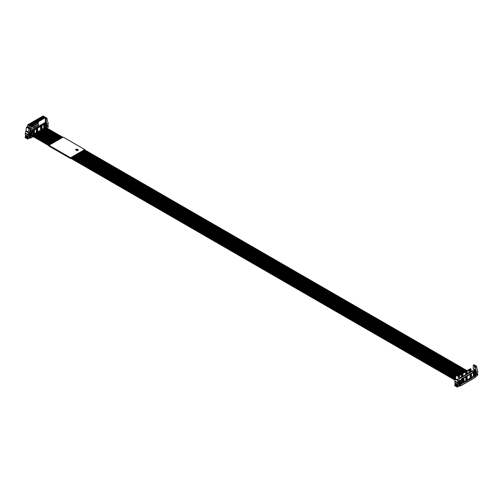 <?xml version="1.0" encoding="UTF-8"?>
<svg xmlns="http://www.w3.org/2000/svg" width="503" height="503" viewBox="0 0 503 503"><rect width="100%" height="100%" fill="white"/><g stroke="black" fill="none" stroke-linecap="round" stroke-linejoin="round"><path stroke-width="0.75" d="M46.553 125.976L46.546 126.718M46.15 127.052L46.15 127.636M30.438 133.201L30.438 134.27L31.419 135.433L30.777 135.382L30.777 137.734L30.293 137.451L30.293 134.892L29.734 135.879L30.079 138.086L29.526 137.765M27.784 139.086L25.188 137.646L25.15 136.734L25.98 136.03L25.389 135.188L27.898 136.634L28.489 137.476L27.659 138.18L27.659 139.01L29.526 138.08L28.79 135.791L28.992 135.25L30.293 134.867L30.293 133.54L28.992 134.659L28.79 134.351L29.74 131.459L30.004 128.19M33.148 136.583L30.777 137.734M31.18 135.59L31.173 136.388L31.991 135.917M46.785 126.108L46.018 126.259L46.018 123.512L45.597 123.266M31.708 134.565L31.419 134.986M31.928 134.691L32.437 131.057L45.943 123.348M37.662 128.875L36.222 129.705L36.222 131.868L37.662 131.032L37.662 128.875M34.43 130.742L32.984 131.579L32.984 133.735L34.43 132.899L34.43 130.742M40.536 129.372L41.982 128.542L41.982 126.385L40.536 127.215L40.536 129.372M43.774 127.504L45.22 126.674L45.22 124.511L43.774 125.348L43.774 127.504M45.773 122.946L47.163 123.744L46.307 122.348A1.201 0.692 -60 0 1 46.213 121.946L46.213 119.67L45.735 119.777L46.188 118.651L46.98 118.224L47.477 121.091A3.603 2.081 -60 0 0 47.609 121.563L48.112 122.782A1.201 0.692 -60 0 1 48.169 123.103L48.169 124.442A1.201 0.692 -60 0 1 48.049 125.002L47.458 126.523L48.294 126.266L48.294 127.096L46.886 128.058M47.163 123.744L46.955 124.291A9.614 5.552 -60 0 1 46.71 124.455M46.71 124.996A9.614 5.552 -60 0 1 46.955 124.876L46.785 126.266M46.427 127.793L46.427 127.542A1.201 0.692 -60 0 1 46.515 127.045L46.603 126.787M30.777 137.948L30.079 138.086M30.545 137.816L30.293 137.451M25.835 131.233A3.603 2.081 120 0 0 25.967 130.617L26.439 127.24L28.948 128.686L28.344 132.679L25.835 131.233L25.332 133.037A1.201 0.692 120 0 0 25.276 133.421L25.276 134.766A1.201 0.692 120 0 0 25.389 135.188M29.853 128.102L27.231 126.699L26.439 127.24M28.985 125.033L29.413 124.788L28.985 125.561L27.722 124.832L28.181 124.562L28.985 125.033L28.985 127.668L29.765 128.133L28.948 128.686M28.344 132.679L27.898 136.634M29.966 134.659L30.293 134.867L29.947 134.672M32.437 131.057L32.01 130.811L45.522 123.103M32.01 130.811L31.758 132.415M37.247 129.114L37.241 130.786L36.222 131.377M37.662 131.032L37.241 130.786M34.009 130.981L34.003 132.327L32.984 132.629M32.984 132.924L34.009 132.333L34.43 132.899M34.003 132.654L32.984 133.245M41.309 128.315L40.536 128.762L41.567 128.171L41.982 128.542M41.554 128.296L40.536 128.881M40.536 127.416L41.567 126.819L41.554 127.969L40.536 128.567M45.22 126.674L44.792 126.429L43.774 127.014M43.774 125.543L44.798 124.951L44.792 126.096L43.774 126.693M48.294 126.266L47.697 125.92M27.659 138.18L25.15 136.734M45.622 123.16L45.025 122.556L31.01 130.654L31.01 131.981L30.262 132.264L30.262 131.49L30.683 131.333L30.683 125.524L44.842 117.35L43.183 115.904L28.181 124.562M45.44 122.795L45.773 122.537L45.773 123.248M29.413 127.806L29.413 125.316L30.683 126.052L45.301 117.614L45.352 122.745M38.756 124.335L38.366 125.348L38.756 124.335M34.173 126.982L33.953 127.894L33.726 127.24L33.997 127.454L34.173 126.982M32.135 128.152L32.066 128.982L32.135 128.152M33.626 127.297L33.405 128.208L33.179 127.555L33.45 127.768L33.626 127.297L33.481 127.831M35.644 124.386L35.329 125.084L35.644 124.386M35.826 124.065L35.757 124.889L35.826 124.065M35.197 124.819L34.625 125.543L35.065 124.706L35.197 125.216M38.31 122.631L38.31 123.417L37.926 123.021L37.851 123.681L37.851 122.895L38.234 123.292L38.31 122.631M37.731 122.952L37.618 123.826M36.486 124.298L36.153 124.599L36.291 123.996L36.21 124.511L36.486 124.298M36.442 124.272L36.153 124.599M36.738 126.008L36.423 126.429L36.436 125.712L36.807 125.675L36.468 126.328L36.738 126.008M36.776 125.97L36.329 126.335M36.732 125.744L36.405 126.297M31.714 127.127L32.274 126.97L31.953 126.907L32.274 125.989L31.45 126.467L31.714 127.127M31.45 127.278L31.865 127.077M37.417 123.141L37.084 124.128L37.461 123.166M36.801 123.738L36.574 124.417L36.801 123.738M37.763 124.907L37.367 125.92L37.763 124.907M38.259 124.625L37.87 125.637L38.259 124.625M34.952 126.536L34.43 127.617L34.279 126.919L34.468 127.485L34.952 126.536M36.009 123.958L35.939 124.788L36.009 123.958M35.719 126.09L35.204 127.171L35.047 126.479L35.241 127.039L35.468 126.234L35.6 126.831L35.719 126.09M33.902 125.794L33.569 126.09L33.707 125.492L33.626 126.002L33.902 125.794M33.858 125.769L33.569 126.09M33.412 125.461L32.89 126.542L32.739 125.851L32.928 126.41L33.16 125.605L33.292 126.203L33.412 125.461M34.512 124.826L34.235 125.744L34.512 124.826M34.059 125.297L33.99 125.907L34.059 125.297M31.783 129.076L31.412 129.214L31.702 128.63L31.802 129.139M30.683 131.333L29.74 130.786M30.262 131.49L29.74 131.189M27.671 126.951L27.722 124.832M29.413 132.603L30.476 133.22L30.476 134.15L31.192 134.565L31.192 132.798L30.262 132.264M31.192 132.798L31.941 132.522L31.01 131.981M45.622 122.902L31.601 130.994L31.601 132.327M31.601 130.994L31.01 130.654M46.037 126.209L46.71 125.612L46.71 123.845L46.018 124.379M46.71 123.845L46.012 123.442M44.497 117.155L43.987 116.369M45.773 122.537L45.352 122.292M38.442 125.304L38.398 124.92M34.028 127.517L34.191 126.97M34.028 127.85L33.984 127.492M32.135 128.944L32.098 128.177M33.481 128.164L33.443 127.806M35.644 124.951L35.606 124.411M35.826 124.851L35.788 124.09M34.946 125.36L34.908 125.002M34.694 125.505L34.657 125.184M38.31 123.417L38.266 122.657M37.926 123.021L37.926 123.637M38.234 123.292L37.914 122.864M36.128 124.367L36.442 124.184M32.267 126.146L32.066 126.511M32.267 126.555L32.003 126.951M32.267 126.963L31.953 127.146M37.467 123.191L37.31 123.675M37.159 124.084L37.115 123.738M36.644 124.379L36.6 124.052M37.448 125.876L37.404 125.499M37.945 125.587L37.901 125.209M34.87 127.366L34.977 126.517M34.512 127.573L34.65 126.8M34.443 127.341L34.323 126.894M34.782 127.026L34.669 126.693M36.009 124.744L35.965 123.983M35.638 126.919L35.744 126.077M35.279 127.127L35.424 126.354M35.216 126.894L35.091 126.454M35.556 126.58L35.436 126.253M33.544 125.857L33.858 125.675M33.33 126.291L33.437 125.442M32.972 126.498L33.11 125.725M32.909 126.266L32.783 125.819M33.242 125.951L33.129 125.624M34.512 125.612L34.468 124.851M34.059 125.869L34.022 125.322M31.941 132.522L31.941 134.138L31.192 134.565M40.536 128.271L41.309 127.825L41.567 128.171M43.774 126.404L44.547 125.957L44.798 126.297L43.774 126.894L44.547 126.448M36.222 130.761L37.247 130.466L36.222 131.057M45.301 117.614L44.842 117.35M37.159 123.669L37.429 123.285M34.336 125.643L34.38 125.197M29.413 124.788L30.683 125.524M37.247 129.315L36.222 129.906M34.009 131.182L32.984 131.773M42.61 117.3L41.762 116.809L42.698 116.268L43.547 116.759L42.61 117.3M41.535 117.922L40.686 117.432L41.617 116.891L42.472 117.381L41.535 117.922M40.454 118.545L39.605 118.054L40.542 117.513L41.391 118.004L40.454 118.545M39.379 119.167L38.53 118.677L39.46 118.136L40.309 118.633L39.379 119.167M38.297 119.789L37.448 119.299L38.385 118.765L39.234 119.255L38.297 119.789M37.216 120.412L36.367 119.921L37.304 119.387L38.153 119.877L37.216 120.412M36.141 121.041L35.292 120.55L36.222 120.01L37.071 120.5L36.141 121.041M35.059 121.663L34.21 121.173L35.147 120.632L35.996 121.122L35.059 121.663M33.984 122.286L33.129 121.795L34.066 121.254L34.914 121.745L33.984 122.286M32.902 122.908L32.054 122.418L32.991 121.877L33.839 122.367L32.902 122.908M31.821 123.531L30.972 123.04L31.909 122.499L32.758 122.99L31.821 123.531M42.61 118.545L41.762 118.054L42.698 117.513L43.547 118.004L42.61 118.545M41.535 119.167L40.686 118.677L41.617 118.136L42.472 118.633L41.535 119.167M40.454 119.789L39.605 119.299L40.542 118.765L41.391 119.255L40.454 119.789M39.379 120.412L38.53 119.921L39.46 119.387L40.309 119.877L39.379 120.412M38.297 121.041L37.448 120.55L38.385 120.01L39.234 120.5L38.297 121.041M37.216 121.663L36.367 121.173L37.304 120.632L38.153 121.122L37.216 121.663M36.141 122.286L35.292 121.795L36.222 121.254L37.071 121.745L36.141 122.286M35.059 122.908L34.21 122.418L35.147 121.877L35.996 122.367L35.059 122.908M33.984 123.531L33.129 123.04L34.066 122.499L34.914 122.99L33.984 123.531M32.902 124.153L32.054 123.663L32.991 123.122L33.839 123.612L32.902 124.153M31.821 124.775L30.972 124.285L31.909 123.744L32.758 124.235L31.821 124.775M43.692 117.922L42.843 117.432L43.78 116.891L44.629 117.381L43.692 117.922M30.746 124.153L29.897 123.663L30.828 123.122L31.676 123.612L30.746 124.153M30.746 125.398L29.897 124.907L30.828 124.367L31.676 124.857L30.746 125.398M29.664 124.775L28.816 124.285L29.752 123.744L30.601 124.235L29.664 124.775M42.246 117.092L43.063 117.042M42.698 116.268L42.698 116.828M41.171 117.715L41.988 117.664M41.617 116.891L41.617 117.451M40.089 118.337L40.906 118.287M40.542 117.513L40.542 118.073M39.014 118.96L39.825 118.909M39.46 118.136L39.46 118.695M38.385 118.765L37.958 119.595L38.75 119.532M36.851 120.204L37.668 120.154M37.304 119.387L37.304 119.947M35.776 120.827L36.587 120.777M36.222 120.01L36.222 120.569M34.694 121.449L35.512 121.399M35.147 120.632L35.147 121.192M33.619 122.072L34.43 122.022M34.066 121.254L34.066 121.814M32.538 122.694L33.355 122.644M32.991 121.877L32.991 122.436M32.249 123.285L31.482 123.336L31.909 123.059L32.274 123.273M31.909 122.499L31.909 123.059M42.246 118.337L43.063 118.287M42.698 117.513L42.698 118.073M41.956 118.922L41.196 118.972L41.617 118.695L41.988 118.909M41.617 118.136L41.617 118.695M40.089 119.582L40.906 119.532M40.542 118.765L40.114 119.595M39.014 120.204L39.825 120.154M39.46 119.387L39.46 119.947M37.932 120.827L38.75 120.777M38.385 120.01L38.385 120.569M36.851 121.449L37.668 121.399M37.304 120.632L37.304 121.192M35.776 122.072L36.587 122.022M36.222 121.254L36.222 121.814M35.487 122.663L34.72 122.713L35.512 122.644M35.147 121.877L35.147 122.436M33.619 123.317L34.43 123.273M34.066 122.499L34.066 123.059M32.538 123.939L33.355 123.895M32.991 123.122L32.991 123.681M31.456 124.562L32.274 124.518M31.909 123.744L31.909 124.304M43.327 117.715L44.145 117.664M43.78 116.891L43.78 117.451M30.381 123.939L31.192 123.895M30.828 123.122L30.828 123.681M30.381 125.19L31.192 125.14M30.828 124.367L30.828 124.926M29.3 124.562L30.117 124.518M29.752 123.744L29.752 124.304M43.038 117.054L42.271 117.105M41.956 117.677L41.196 117.727M40.881 118.299L40.114 118.35M39.8 118.922L39.039 118.972M38.725 119.544L38.385 119.349L38.385 119.745M37.643 120.167L36.876 120.217M36.562 120.795L35.801 120.839M35.487 121.418L34.72 121.462M34.405 122.04L33.644 122.091M33.33 122.663L32.563 122.713M43.038 118.299L42.271 118.35M40.881 119.544L40.542 119.349L40.542 119.745M39.8 120.167L39.039 120.217M38.725 120.795L37.958 120.839M37.643 121.418L36.876 121.462M36.562 122.04L35.801 122.091M34.405 123.285L33.644 123.336M33.33 123.908L32.563 123.958M32.249 124.53L31.482 124.581M44.119 117.677L43.352 117.727M31.167 123.908L30.406 123.958M31.167 125.153L30.406 125.203M30.092 124.53L29.325 124.581M42.698 116.859L42.698 117.249M41.617 117.482L41.617 117.872M40.542 118.104L40.542 118.494M39.46 118.727L39.46 119.123M37.304 119.972L37.304 120.368M36.222 120.594L36.222 120.99M35.147 121.217L35.147 121.613M34.066 121.845L34.066 122.235M32.991 122.468L32.991 122.858M31.909 123.09L31.909 123.48M42.698 118.104L42.698 118.494M41.617 118.727L41.617 119.123M39.46 119.972L39.46 120.368M38.385 120.594L38.385 120.99M37.304 121.217L37.304 121.613M36.222 121.845L36.222 122.235M35.147 122.468L35.147 122.858M34.066 123.09L34.066 123.48M32.991 123.713L32.991 124.103M31.909 124.335L31.909 124.725M43.78 117.482L43.78 117.872M30.828 123.713L30.828 124.103M30.828 124.958L30.828 125.348M29.752 124.335L29.752 124.725M461.446 376.879L462.464 376.288L462.464 374.622M471.034 371.51L471.034 369.133L470.355 368.743L458.409 375.64M468.997 372.516L470.016 371.924L470.016 370.258M465.759 374.383L466.778 373.798L466.778 372.126M461.446 377.043L461.446 375.207L462.886 374.377L462.886 376.206M458.962 375.81L470.777 368.988M468.997 372.685L468.997 370.849L470.443 370.013L470.443 371.849M465.759 374.553L465.759 372.717L467.205 371.88L467.205 373.716M459.654 376.879L459.654 378.08M475.58 373.672L476.341 374.113L476.102 374.716M475.706 375.056L475.599 377.143L460.446 385.889L459.849 385.455L459.849 382.896L459.289 383.883L459.635 386.09L459.082 385.77M474.159 371.547L472.562 370.623L459.296 378.281M458.994 380.538L459.994 381.117L459.994 382.274L460.974 382.984L460.899 383.6L460.333 383.387L460.333 385.738M457.34 387.09L454.743 385.65L454.706 384.732L455.542 384.034L454.951 383.192L457.453 384.638L458.044 385.48L457.214 386.178L457.214 387.014L459.082 386.084L458.346 383.795L458.547 383.248L459.849 382.871L459.849 381.544L458.547 382.664L458.346 382.355L459.201 379.972L459.56 376.194M460.735 383.594L460.729 384.393L461.547 383.921M475.197 377.376L475.599 377.143L475.197 377.376M459.994 381.117L461.314 380.356M462.54 379.646L463.559 379.061M465.778 377.778L466.797 377.187M470.091 375.288L471.11 374.697M473.329 373.421L474.348 372.83M471.877 371.51L472.48 371.164L471.877 371.51M461.201 380.224L460.082 380.576L461.201 380.224M460.006 378.363L460.61 378.017L460.006 378.363M461.088 377.74L461.691 377.395L461.088 377.74M462.163 377.118L462.766 376.772L462.163 377.118M463.244 376.495L463.848 376.15L463.244 376.495M464.319 375.873L464.923 375.521L464.319 375.873M465.401 375.251L466.004 374.898L465.401 375.251M466.482 374.628L467.086 374.276L466.482 374.628M467.557 374.006L468.161 373.654L467.557 374.006M468.639 373.383L469.242 373.031L468.639 373.383M469.72 372.754L470.318 372.409L469.72 372.754M470.795 372.132L471.399 371.786L470.795 372.132M476.341 374.113L475.58 374.257L475.58 371.51L475.153 371.264M475.505 371.346L461.993 379.061L461.565 378.816L460.93 382.374L461.276 382.173L460.93 382.374L461.484 382.689L460.974 382.984M461.484 382.689L461.993 379.061M467.224 376.879L465.778 377.709L465.778 379.866L467.224 379.036L467.224 376.879M463.986 378.746L462.54 379.576L462.54 381.739L463.986 380.903L463.986 378.746M470.091 377.376L471.537 376.546L471.537 374.383L470.091 375.219L470.091 377.376M473.329 375.508L474.775 374.672L474.775 372.516L473.329 373.352L473.329 375.508M473.034 371.434L474.21 370.302L476.718 371.748L475.863 370.346A1.201 0.692 -60 0 1 475.769 369.95L475.769 367.668L475.291 367.781L475.744 366.656L476.561 366.266L477.033 369.095A3.603 2.081 -60 0 0 477.165 369.56L477.668 370.786A1.201 0.692 -60 0 1 477.724 371.101L477.724 372.446A1.201 0.692 -60 0 1 477.611 373.006L477.02 374.528L477.85 374.27L477.724 375.32L475.983 376.326L475.983 375.54A1.201 0.692 -60 0 1 476.071 375.049L476.159 374.792M476.718 371.748L476.511 372.295A9.614 5.552 -60 0 1 475.58 372.855M475.58 373.396A9.614 5.552 -60 0 1 476.511 372.88L476.341 374.27M476.492 366.222L473.971 364.782L473.26 365.191L473.26 368.504L474.21 370.302M474.052 364.82L476.473 366.234M460.333 385.952L459.635 386.09M460.1 385.82L459.849 385.455M455.391 379.237A3.603 2.081 120 0 0 455.523 378.614L456.001 375.238L458.503 376.69L457.9 380.683L455.391 379.237L454.888 381.041A1.201 0.692 120 0 0 454.831 381.425L454.831 382.764A1.201 0.692 120 0 0 454.951 383.192M459.409 376.106L456.787 374.704L456.001 375.238M458.529 375.678L459.321 376.137L458.503 376.69M457.9 380.683L457.453 384.638M459.522 382.664L459.849 382.871L459.509 382.676M460.553 380.155L460.553 380.595M472.223 371.019L472.216 371.459M470.066 372.264L470.06 372.71M468.985 372.886L468.978 373.333M466.828 374.131L466.822 374.578M465.747 374.754L465.74 375.2M464.671 375.376L464.665 375.823M463.59 375.999L463.584 376.445M461.433 377.244L461.427 377.69M460.352 377.866L460.346 378.313M461.565 378.816L475.077 371.101M466.797 377.124L466.797 378.79L465.778 379.375M467.224 379.036L466.797 378.79M463.559 378.992L463.559 380.658L463.986 380.903M463.559 380.658L462.54 381.249M471.11 374.628L471.11 376.301L471.537 376.546M471.11 376.301L470.091 376.885M474.775 374.672L474.348 374.427L473.329 375.018M474.348 372.761L474.348 374.427M475.505 366.989L473.26 365.191M477.85 374.27L477.253 373.924M474.713 366.53L474.511 367.372L475.291 367.8L474.499 367.322M457.214 386.178L454.706 384.732M468.117 380.105L467.658 380.595L468.117 380.105M472.436 377.615L471.437 378.413L472.436 377.615M472.971 377.3L473.512 376.992L472.971 377.3M464.879 381.978L467.501 380.243L467.117 380.903L464.879 381.978M462.182 383.531L463.181 382.733L462.182 383.531M471.355 378.237L470.896 378.721L471.355 378.237M464.344 382.286L463.879 382.77L464.344 382.286M470.814 378.552L470.355 379.036L470.814 378.552M463.263 382.909L463.804 382.601L463.263 382.909M475.134 376.055L474.669 376.546L475.134 376.055M470.274 378.86L469.815 379.344L470.274 378.86M70.571 157.753L48.992 145.292L63.189 137.093L84.768 149.554L70.571 157.753L70.571 158.571L70.904 158.382M75.431 149.781L76.399 150.215M76.066 149.416L76.456 149.743M76.701 149.051L77.192 149.441M76.682 149.001L77.185 149.485L76.047 149.366L76.431 149.919L75.412 149.731L76.953 150.667L77.261 150.592L76.752 150.108L77.896 150.227L77.506 149.668L78.525 149.856L76.682 149.095M77.481 149.944L78.506 149.907M76.745 150.252L77.871 150.271M76.387 150.34L77.236 150.642M84.768 149.932L84.768 149.554M84.686 149.881L70.659 157.797L70.816 158.332M48.992 145.292L48.992 146.109L70.571 158.571M76.777 149.907L77.154 149.781M469.739 379.174L469.274 379.658L469.739 379.174M473.512 376.992L474.052 376.678L473.512 376.992M474.052 376.678L474.593 376.37L474.052 376.678M468.658 379.796L469.198 379.482L468.658 379.796M30.293 134.892L29.929 134.685M30.293 133.54L29.287 132.962M31.419 135.433L46.785 126.561M30.035 135.332L29.413 134.974M29.966 134.119L29.061 133.597M31.494 135.628L31.173 135.816M45.767 123.361L45.339 123.116M31.758 131.258L32.179 131.503M46.213 121.946L45.352 121.449M46.307 122.348L45.352 121.795M46.779 124.964L47.163 125.184M46.936 118.224L44.497 116.815L46.917 118.23M46.188 118.651L45.396 118.199M45.949 118.985L45.352 118.639M45.735 119.777L45.352 119.557M29.451 136.935L30.079 137.3M30.048 137.061L29.262 136.609M28.866 135.376L29.734 135.879M29.356 135.011L29.979 135.37M25.15 137.564L27.659 139.01M28.375 137.759L25.873 136.313M28.489 137.476L25.98 136.03M25.276 134.766L27.784 136.212M25.276 133.421L27.784 134.867M25.332 133.037L27.841 134.483M28.476 132.063L25.967 130.617M26.527 127.108L29.029 128.554M27.671 124.901L30.683 126.152L45.352 117.683M44.497 116.702L44.113 116.929M44.453 116.633L44.025 116.878M459.849 382.896L459.484 382.689M459.849 381.544L458.843 380.966M460.974 383.437L476.341 374.565M474.348 373.987L473.329 374.578M471.11 375.854L470.091 376.445M466.797 378.35L465.778 378.935M463.559 380.218L462.54 380.802M461.314 381.513L459.994 382.274M460.126 382.494L461.314 381.808M462.54 381.098L463.559 380.513M465.778 379.231L466.797 378.64M470.091 376.741L471.11 376.15M473.329 374.867L474.348 374.282M459.591 383.336L458.969 382.978M459.522 382.123L458.617 381.601M461.056 383.632L460.729 383.82M461.314 382.003L461.735 382.249M475.322 371.365L474.895 371.12M461.314 379.256L461.735 379.501M475.769 369.95L473.26 368.504M475.863 370.346L473.361 368.9M474.008 370.849L474.687 371.239M475.58 371.755L476.511 372.295M476.335 372.962L476.718 373.182M475.744 366.656L474.951 366.197M459.006 384.94L459.635 385.304M459.604 385.065L458.818 384.613M458.422 383.38L459.289 383.883M458.912 383.009L459.535 383.368M454.706 385.568L457.214 387.014M457.937 385.763L455.429 384.317M458.044 385.48L455.542 384.034M454.831 382.764L457.34 384.217M454.831 381.425L457.34 382.871M454.888 381.041L457.397 382.487M458.032 380.067L455.523 378.614M456.083 375.112L458.585 376.558M31.343 135.603L46.71 126.725M33.255 136.646L30.916 137.992M46.98 118.224L44.497 116.79M25.188 137.646L27.696 139.098M29.155 127.661L29.941 128.114M31.268 134.729L30.557 134.32M470.959 368.969L470.531 368.724M460.899 383.6L476.266 374.729M475.417 377.369L460.471 385.996M476.536 366.228L474.027 364.776M475.304 367.825L474.511 367.372M454.743 385.65L457.252 387.096M458.711 375.659L459.503 376.118M38.63 131.39L55.852 141.33M77.512 153.843L460.044 374.691M461.446 375.502L462.464 376.093M468.186 379.394L468.576 379.62M42.944 128.9L60.165 138.841M81.832 151.353L464.357 372.201M465.759 373.012L466.778 373.597M472.506 376.904L472.895 377.131M43.484 128.586L60.706 138.532M82.373 151.038L464.898 371.887M466.048 372.553L466.778 372.975M473.04 376.59L473.436 376.816M34.852 133.572L52.073 143.512M73.74 156.024L455.806 376.609M464.414 381.576L464.803 381.802M38.09 131.704L55.311 141.645M76.972 154.151L459.503 375.005M461.446 376.125L462.094 376.502M467.645 379.708L468.041 379.935M41.868 129.523L59.084 139.463M80.75 151.975L463.282 372.824M471.424 377.527L471.814 377.753M32.154 135.131L49.376 145.071M71.042 157.577L455.334 379.451M461.716 383.135L462.106 383.355M31.393 135.571L48.992 145.732M70.659 158.238L455.121 380.205M460.949 383.575L461.723 384.022M42.409 129.214L59.624 139.155M81.291 151.661L463.823 372.516M465.759 373.635L466.413 374.006M471.965 377.212L472.355 377.439M33.236 134.508L50.457 144.449M72.118 156.955L455.561 378.338M462.791 382.506L463.181 382.733M37.549 132.012L54.77 141.959M76.437 154.465L458.962 375.313M467.111 380.017L467.501 380.243M41.328 129.837L58.549 139.777M80.21 152.283L462.741 373.138M470.883 377.835L471.273 378.061M34.317 133.886L51.532 143.827M73.199 156.332L455.724 377.181M463.873 381.884L464.263 382.11M32.695 134.817L49.916 144.757M71.577 157.269L455.473 378.91M462.251 382.821L462.647 383.047M37.015 132.327L54.23 142.267M75.896 154.773L458.428 375.628M466.57 380.331L466.96 380.557M40.787 130.145L58.008 140.086M79.675 152.598L462.2 373.446M470.343 378.149L470.739 378.375M33.776 134.194L50.992 144.135M72.658 156.647L455.643 377.759M463.332 382.198L463.722 382.425M45.641 127.341L62.862 137.281M84.529 149.793L467.054 370.642M468.997 371.761L469.651 372.138M475.203 375.345L475.593 375.571M36.474 132.635L53.689 142.582M75.356 155.087L456.265 375.005M466.03 380.639L466.419 380.865M40.246 130.459L57.468 140.4M79.134 152.906L461.66 373.76M469.808 378.457L470.198 378.684M45.107 127.655L62.322 137.596M83.988 150.101L466.52 370.956M474.662 375.659L475.052 375.886M35.933 132.949L53.155 142.89M74.815 155.402L455.97 375.452M465.489 380.953L465.879 381.18M39.712 130.767L56.927 140.708M78.594 153.22L461.125 374.069M469.268 378.772L469.657 378.998M44.025 128.278L61.247 138.218M82.907 150.724L465.438 371.579M473.581 376.282L473.971 376.508M44.566 127.963L61.781 137.91M83.448 150.416L465.979 371.264M474.122 375.967L474.511 376.194M35.392 133.264L52.614 143.204M74.274 155.71L455.888 376.03M464.948 381.261L465.344 381.488M39.171 131.082L56.386 141.022M78.053 153.528L460.585 374.383M461.729 375.043L462.464 375.464M468.727 379.086L469.117 379.306"/></g></svg>
